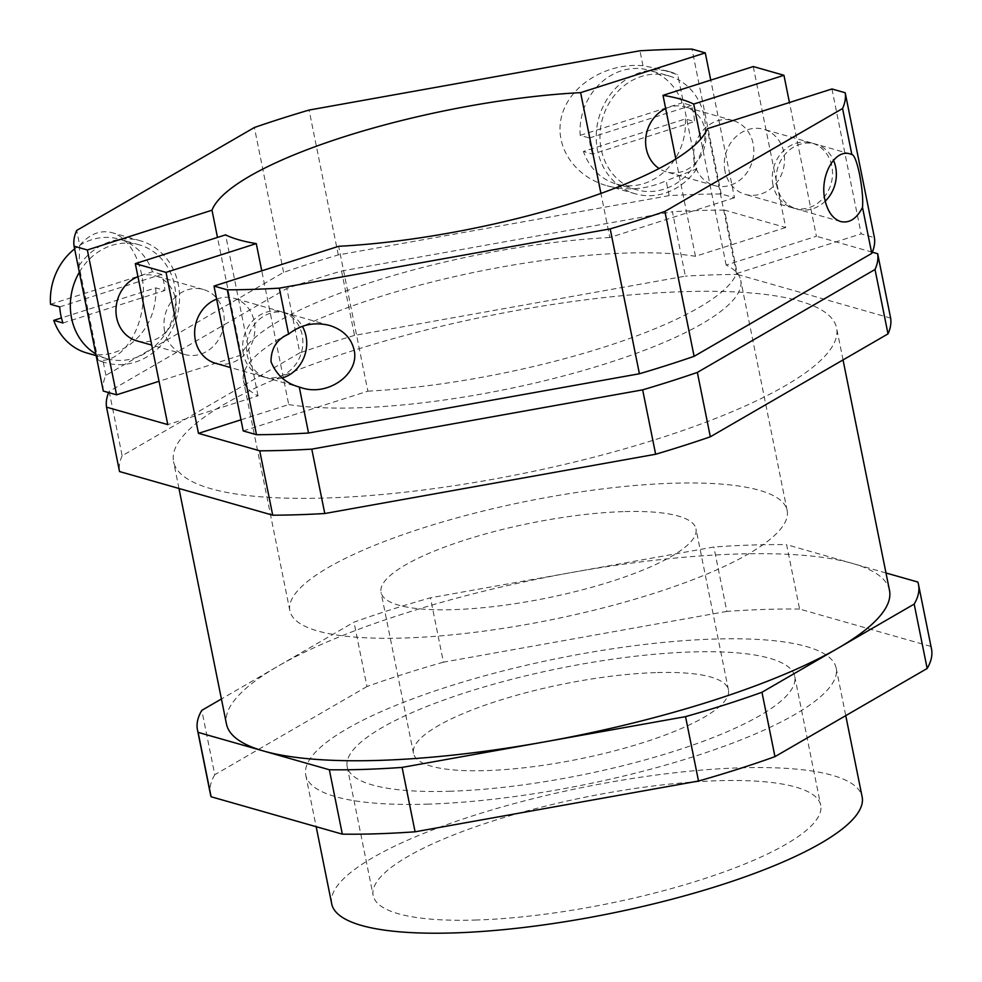 <?xml version="1.0" encoding="UTF-8"?>
<svg xmlns="http://www.w3.org/2000/svg" width="982" height="982" viewBox="0 0 982 982"><rect width="100%" height="100%" fill="white"/><g stroke="black" fill="none" stroke-linecap="round" stroke-linejoin="round"><path stroke-width="0.74" stroke-dasharray="4.91 3.68" d="M331.72 903.857A270.553 64.53 168.6 0 1 463.565 818.828A270.553 64.53 168.6 0 1 739.385 767.863A270.553 64.53 168.6 0 1 862.147 796.905M428.52 804.123A270.553 64.53 168.6 0 1 305.758 775.08A270.553 64.53 168.6 0 1 437.591 690.051A270.553 64.53 168.6 0 1 713.423 639.086A270.553 64.53 168.6 0 1 836.185 668.128A270.553 64.53 168.6 0 1 704.339 753.157A270.553 64.53 168.6 0 1 428.52 804.123M931.488 648.906A367.784 87.729 -11.4 0 0 930.838 646.451L917.851 582.056M930.838 646.451L799.606 609.061L786.619 544.666A367.784 87.729 -11.4 0 0 713.865 547.011L572.15 572.408A338.189 80.671 -11.4 0 0 277.894 666.25A338.189 80.671 -11.4 0 0 226.474 724.053M799.606 609.061A367.784 87.729 -11.4 0 0 726.852 611.405L713.865 547.011M726.852 611.405L443.422 662.175L430.435 597.793A367.784 87.729 -11.4 0 0 353.999 622.171L221.416 698.975M443.422 662.175A367.784 87.729 -11.4 0 0 366.986 686.553L353.999 622.171M109.174 391.388L122.149 455.783L299.829 352.857L286.842 288.475L109.174 391.388A393.144 93.781 -11.4 0 0 108.646 392.591M341.54 271.02L354.514 335.414L685.387 276.138L672.412 211.756L341.54 271.02A393.144 93.781 -11.4 0 0 286.842 288.475M753.255 66.555L785.71 227.517L724.471 210.074L737.445 274.457A393.144 93.781 -11.4 0 0 685.387 276.138M724.471 210.074A393.144 93.781 -11.4 0 0 672.412 211.756M354.514 335.414A393.144 93.781 -11.4 0 0 299.829 352.857M122.149 455.783A393.144 93.781 -11.4 0 0 119.522 471.544M785.71 227.517L695.465 256.302A253.638 60.503 -11.4 0 0 625.644 253.074A253.638 60.503 -11.4 0 0 367.059 300.86A253.638 60.503 -11.4 0 0 243.462 380.574A253.638 60.503 -11.4 0 0 258.02 395.82L167.775 424.605M240.971 419.805L288.733 404.572L261.764 270.823M216.641 299.129A33.818 29.816 -74.1 0 1 234.035 298.221A33.818 29.816 -74.1 0 1 254.191 321.36A33.818 29.816 -74.1 0 1 245.034 354.011A33.818 29.816 -74.1 0 1 215.5 363.266M243.327 353.802A33.818 29.816 -74.1 0 1 252.484 321.151A33.818 29.816 -74.1 0 1 282.018 311.895A33.818 29.816 -74.1 0 1 302.174 335.034A33.818 29.816 -74.1 0 1 293.017 367.673A33.818 29.816 -74.1 0 1 263.483 376.941A33.818 29.816 -74.1 0 1 243.327 353.802M243.217 430.926L367.869 391.167L338.655 246.298M367.869 391.167A253.638 60.503 -11.4 0 0 736.488 273.597L861.153 233.851L874.41 237.632M736.488 273.597L707.286 128.728M831.938 88.969L861.153 233.851M772.981 184.874A33.818 29.816 -74.1 0 1 782.138 152.222A33.818 29.816 -74.1 0 1 811.672 142.967A33.818 29.816 -74.1 0 1 831.828 166.105A33.818 29.816 -74.1 0 1 822.671 198.745A33.818 29.816 -74.1 0 1 793.137 208.012A33.818 29.816 -74.1 0 1 772.981 184.874M724.998 171.199A33.818 29.816 -74.1 0 1 734.155 138.548A33.818 29.816 -74.1 0 1 763.689 129.293A33.818 29.816 -74.1 0 1 783.845 152.431A33.818 29.816 -74.1 0 1 774.688 185.082A33.818 29.816 -74.1 0 1 745.154 194.338A33.818 29.816 -74.1 0 1 724.998 171.199M288.733 404.572A253.638 60.503 -11.4 0 0 358.553 407.8A253.638 60.503 -11.4 0 0 617.138 360.026A253.638 60.503 -11.4 0 0 740.735 280.312A253.638 60.503 -11.4 0 0 726.164 265.054L816.41 236.269L789.442 102.521M726.164 265.054L700.755 139.039M872.298 252.19L816.41 236.269M737.445 274.457L890.637 318.107M695.465 256.302L675.837 158.998M694.299 162.447A33.818 29.816 -74.1 0 1 703.456 129.808A33.818 29.816 -74.1 0 1 732.989 120.541A33.818 29.816 -74.1 0 1 753.145 143.679A33.818 29.816 -74.1 0 1 743.988 176.33A33.818 29.816 -74.1 0 1 714.454 185.586A33.818 29.816 -74.1 0 1 694.299 162.447M665.686 108.597A33.818 29.816 -74.1 0 1 685.006 106.866A33.818 29.816 -74.1 0 1 705.162 130.005A33.818 29.816 -74.1 0 1 696.005 162.656A33.818 29.816 -74.1 0 1 666.471 171.924A33.818 29.816 -74.1 0 1 659.094 168.511M103.294 391.057A393.144 93.781 -11.4 0 1 105.921 375.296L283.602 272.37A393.144 93.781 -11.4 0 1 338.287 254.927L669.159 195.651A393.144 93.781 -11.4 0 1 721.218 193.97L734.487 197.75L710.759 80.107M734.487 197.75L609.834 237.509L600.935 193.417M609.834 237.509A253.638 60.503 -11.4 0 0 241.204 355.079L159.047 381.286M669.159 195.651L666.152 180.725C646.893 189.44 627.154 191.109 606.925 185.721C573.144 176.257 553.026 144.158 562.183 114.293C570.972 84.366 607.293 62.529 642.964 65.72L660.591 69.194L677.752 74.742L678.82 80.021A59.178 52.169 -74.1 0 1 704.204 116.404A59.178 52.169 -74.1 0 1 695.673 163.613L678.82 80.021A59.178 52.169 -74.1 0 0 668.926 75.921L648.967 70.225A59.178 52.169 -74.1 0 1 682.097 102.84L691.303 105.467A59.178 52.169 -74.1 0 1 693.464 113.347A59.178 52.169 -74.1 0 1 694.556 121.559L685.338 118.945L583.406 151.449L592.625 154.076L694.556 121.559M668.926 75.921A59.178 52.169 -74.1 0 0 617.248 92.124A59.178 52.169 -74.1 0 0 601.217 149.252A59.178 52.169 -74.1 0 0 636.496 189.747A59.178 52.169 -74.1 0 0 695.673 163.613L696.741 168.904L666.152 180.725M642.964 65.72L639.945 50.782M721.218 193.97L692.003 49.1M696.741 168.904A63.413 55.9 -74.1 0 1 635.342 193.81A63.413 55.9 -74.1 0 1 598.946 117.509A63.413 55.9 -74.1 0 1 670.092 71.846A63.413 55.9 -74.1 0 1 677.752 74.742M338.287 254.927L309.085 110.058M283.602 272.37L254.387 127.5M79.039 265.692A63.413 55.9 -74.1 0 1 140.438 240.774A63.413 55.9 -74.1 0 1 176.821 317.076A63.413 55.9 -74.1 0 1 105.675 362.751A63.413 55.9 -74.1 0 1 98.016 359.854L79.039 265.692L79.726 245.353L76.706 230.426M105.921 375.296L102.914 360.357L100.152 361.13L98.016 359.854M79.726 245.353C89.583 233.962 100.36 229.739 112.022 232.685C131.563 238.086 145.594 268.454 143.212 300.247C141.052 332.063 122.934 359.081 102.914 360.357M79.333 272.26A59.178 52.169 -74.1 0 1 80.094 270.983A59.178 52.169 -74.1 0 1 139.272 244.849A59.178 52.169 -74.1 0 1 174.55 285.332A59.178 52.169 -74.1 0 1 158.519 342.473A59.178 52.169 -74.1 0 1 106.842 358.675A59.178 52.169 -74.1 0 1 96.96 354.576A59.178 52.169 -74.1 0 1 95.794 353.901M241.204 355.079L217.488 237.423M137.959 276.703A33.818 29.816 -74.1 0 1 155.352 275.795A33.818 29.816 -74.1 0 1 175.508 298.933A33.818 29.816 -74.1 0 1 166.351 331.585A33.818 29.816 -74.1 0 1 136.817 340.852M164.645 331.376A33.818 29.816 -74.1 0 1 173.802 298.737A33.818 29.816 -74.1 0 1 203.335 289.469A33.818 29.816 -74.1 0 1 223.491 312.607A33.818 29.816 -74.1 0 1 214.334 345.259A33.818 29.816 -74.1 0 1 184.8 354.514A33.818 29.816 -74.1 0 1 164.645 331.376M258.02 395.82L225.565 234.845M59.718 306.912L161.649 274.395A59.178 52.169 -74.1 0 1 163.81 282.276A59.178 52.169 -74.1 0 1 164.902 290.488L155.684 287.873L61.449 317.923M161.649 274.395L152.443 271.769A59.178 52.169 -74.1 0 0 119.313 239.154A59.178 52.169 -74.1 0 0 74.62 248.9M50.512 304.285L152.443 271.769M62.971 323.004L164.902 290.488M155.684 287.873A59.178 52.169 -74.1 0 1 86.882 352.992M592.625 154.076A59.178 52.169 -74.1 0 1 590.477 146.195A59.178 52.169 -74.1 0 1 589.372 137.983L580.166 135.356A59.178 52.169 -74.1 0 1 648.967 70.225M580.166 135.356L682.097 102.84M589.372 137.983L691.303 105.467M685.338 118.945A59.178 52.169 -74.1 0 1 616.536 184.064A59.178 52.169 -74.1 0 1 583.406 151.449M282.178 377.972A33.818 29.816 -74.1 0 1 267.313 378.033A33.818 29.816 -74.1 0 1 247.157 354.895A33.818 29.816 -74.1 0 1 256.314 322.243A33.818 29.816 -74.1 0 1 285.848 312.988A33.818 29.816 -74.1 0 1 302.37 326.294M825.211 201.175A33.818 29.816 -74.1 0 1 796.979 209.105A33.818 29.816 -74.1 0 1 776.811 185.966A33.818 29.816 -74.1 0 1 785.981 153.315A33.818 29.816 -74.1 0 1 815.514 144.059A33.818 29.816 -74.1 0 1 833.448 160.176M476.736 920.011A228.278 54.452 168.6 0 1 373.16 895.498A228.278 54.452 168.6 0 1 484.396 823.751A228.278 54.452 168.6 0 1 717.13 780.751A228.278 54.452 168.6 0 1 820.707 805.265A228.278 54.452 168.6 0 1 709.47 877A228.278 54.452 168.6 0 1 476.736 920.011M450.775 791.234A228.278 54.452 168.6 0 1 347.198 766.721A228.278 54.452 168.6 0 1 458.434 694.974A228.278 54.452 168.6 0 1 691.168 651.974A228.278 54.452 168.6 0 1 794.745 676.488A228.278 54.452 168.6 0 1 683.509 748.223A228.278 54.452 168.6 0 1 450.775 791.234M655.546 672.609A160.643 38.323 -11.4 0 0 491.773 702.867A160.643 38.323 -11.4 0 0 413.496 753.354A160.643 38.323 -11.4 0 0 486.385 770.6A160.643 38.323 -11.4 0 0 650.158 740.342A160.643 38.323 -11.4 0 0 728.435 689.855A160.643 38.323 -11.4 0 0 655.546 672.609M623.091 511.634A160.643 38.323 -11.4 0 0 459.318 541.892A160.643 38.323 -11.4 0 0 381.041 592.379A160.643 38.323 -11.4 0 0 453.93 609.626A160.643 38.323 -11.4 0 0 617.703 579.368A160.643 38.323 -11.4 0 0 695.98 528.881A160.643 38.323 -11.4 0 0 623.091 511.634M672.056 483.267A253.638 60.503 -11.4 0 0 413.471 531.053A253.638 60.503 -11.4 0 0 289.874 610.767A253.638 60.503 -11.4 0 0 404.965 637.993A253.638 60.503 -11.4 0 0 663.55 590.219A253.638 60.503 -11.4 0 0 787.147 510.493A253.638 60.503 -11.4 0 0 672.056 483.267M683.141 291.679A338.189 80.671 -11.4 0 0 338.36 355.386A338.189 80.671 -11.4 0 0 173.569 461.675A338.189 80.671 -11.4 0 0 327.018 497.972A338.189 80.671 -11.4 0 0 671.798 434.277A338.189 80.671 -11.4 0 0 836.59 327.988A338.189 80.671 -11.4 0 0 683.141 291.679M889.496 590.366A338.189 80.671 -11.4 0 0 852.241 563.361A338.189 80.671 -11.4 0 0 736.058 554.069A338.189 80.671 -11.4 0 0 572.15 572.408L430.435 597.793M366.986 686.553L214.776 774.724L201.801 710.342M214.776 774.724A367.784 87.729 -11.4 0 0 210.443 794.291M885.997 572.985L786.619 544.666M305.758 775.08L316.167 826.697M282.018 311.895L234.035 298.221M811.672 142.967L763.689 129.293M732.989 120.541L685.006 106.866M670.092 71.846L664.09 70.139M635.342 193.81L606.925 185.721M140.438 240.774L112.022 232.685M105.675 362.751L99.685 361.032M203.335 289.469L155.352 275.795M139.272 244.849L119.313 239.154M329.535 325.435L285.848 312.988M850.228 153.953L815.514 144.059M793.137 208.012L745.154 194.338M263.483 376.941L230.426 367.526M836.185 668.128L845.76 715.633M184.8 354.514L151.744 345.099M714.454 185.586L666.471 171.924M106.842 358.675L96.15 355.631M302.039 387.927L267.313 378.033M636.496 189.747L616.536 184.064M840.653 221.551L796.979 209.105M347.198 766.721L373.16 895.498M413.496 753.354L381.041 592.379M787.147 510.493L740.735 280.312M843.035 359.928L836.59 327.988M794.745 676.488L820.707 805.265M728.435 689.855L695.98 528.881M178.97 488.484L173.569 461.675M289.874 610.767L243.462 380.574"/><path stroke-width="1.47" d="M845.76 715.633L862.147 796.905A270.553 64.53 168.6 0 1 730.313 881.934A270.553 64.53 168.6 0 1 454.482 932.9A270.553 64.53 168.6 0 1 331.72 903.857L316.167 826.697M221.416 698.975L201.801 710.342A367.784 87.729 -11.4 0 0 197.468 729.908L210.443 794.291A367.784 87.729 -11.4 0 0 211.105 796.758L342.325 834.148A367.784 87.729 -11.4 0 0 415.079 831.803L698.521 781.021L685.534 716.639A367.784 87.729 -11.4 0 0 761.971 692.261L838.076 648.169A338.189 80.671 -11.4 0 0 889.496 590.366L843.035 359.928M698.521 781.021A367.784 87.729 -11.4 0 0 774.958 756.643L761.971 692.261M774.958 756.643L927.155 668.484L914.181 604.09A367.784 87.729 -11.4 0 0 918.501 584.523A367.784 87.729 -11.4 0 0 917.851 582.056L885.997 572.985M927.155 668.484A367.784 87.729 -11.4 0 0 931.488 648.906L918.501 584.523M259.727 450.812L272.714 515.194L119.522 471.544L106.535 407.162L167.775 424.605L135.32 263.63L225.565 234.845A253.638 60.503 -11.4 0 0 256.277 243.597L166.032 272.382L198.487 433.357L259.727 450.812A393.144 93.781 -11.4 0 0 311.785 449.13L642.658 389.854A393.144 93.781 -11.4 0 0 697.355 372.411L875.023 269.485A393.144 93.781 -11.4 0 0 877.663 253.724L872.298 252.19M108.646 392.591A393.144 93.781 -11.4 0 0 106.535 407.162M166.032 272.382L135.32 263.63M198.487 433.357L240.971 419.805M261.764 270.823L256.277 243.597M230.426 367.526L215.5 363.266A33.818 29.816 -74.1 0 1 195.344 340.128A33.818 29.816 -74.1 0 1 216.641 299.129M845.195 92.75L874.41 237.632A393.144 93.781 -11.4 0 1 871.783 253.393L694.102 356.319A393.144 93.781 -11.4 0 1 639.405 373.761L308.544 433.025A393.144 93.781 -11.4 0 1 256.486 434.707L243.217 430.926L214.002 286.057L338.655 246.298A253.638 60.503 -11.4 0 0 707.286 128.728L831.938 88.969L845.195 92.75A393.144 93.781 -11.4 0 1 842.568 108.511L664.888 211.437A393.144 93.781 -11.4 0 1 610.203 228.88L279.33 288.156A393.144 93.781 -11.4 0 1 227.272 289.837L214.002 286.057M789.442 102.521L783.955 75.295L693.709 104.08A253.638 60.503 -11.4 0 0 663.01 95.34L753.255 66.555L783.955 75.295M700.755 139.039L693.709 104.08M875.023 269.485L888.01 333.88A393.144 93.781 -11.4 0 0 890.637 318.107L877.663 253.724M675.837 158.998L663.01 95.34M659.094 168.511A33.818 29.816 -74.1 0 1 646.316 148.785A33.818 29.816 -74.1 0 1 665.686 108.597M710.759 80.107L705.272 52.881L580.62 92.639A253.638 60.503 -11.4 0 0 212.002 210.209L87.337 249.968L116.551 394.838L103.294 391.057L74.08 246.187A393.144 93.781 -11.4 0 1 76.706 230.426L254.387 127.5A393.144 93.781 -11.4 0 1 309.085 110.058L639.945 50.782A393.144 93.781 -11.4 0 1 692.003 49.1L705.272 52.881M600.935 193.417L580.62 92.639M159.047 381.286L116.551 394.838M217.488 237.423L212.002 210.209M151.744 345.099L136.817 340.852A33.818 29.816 -74.1 0 1 116.662 317.714A33.818 29.816 -74.1 0 1 137.959 276.703M87.337 249.968L74.08 246.187M61.449 317.923L53.752 320.377L62.971 323.004A59.178 52.169 -74.1 0 1 60.81 315.124A59.178 52.169 -74.1 0 1 59.718 306.912L50.512 304.285A59.178 52.169 -74.1 0 1 74.62 248.9M95.794 353.901A59.178 52.169 -74.1 0 1 71.563 318.18A59.178 52.169 -74.1 0 1 79.333 272.26M96.15 355.631L86.882 352.992A59.178 52.169 -74.1 0 1 53.752 320.377M302.37 326.294A33.818 29.816 -74.1 0 1 306.016 336.126A33.818 29.816 -74.1 0 1 282.178 377.972M288.61 334.15C276.912 339.109 271.044 348.291 271.007 361.683C276.421 374.977 285.848 383.422 299.264 387.031L302.039 387.927C328.589 396.507 360.001 373.504 354.072 349.813C351.151 337.845 342.963 329.707 329.535 325.435C314.228 321.703 300.59 324.612 288.61 334.15L279.33 288.156M639.405 373.761L610.203 228.88M308.544 433.025L299.264 387.031M871.783 253.393L862.503 207.386C863.166 199.285 862.171 188.151 859.508 173.986C856.795 161.478 854.23 154.984 851.848 154.518L842.568 108.511M694.102 356.319L664.888 211.437M851.848 154.518L850.228 153.953C834.774 148.528 819.467 176.122 824.88 199.665C827.581 211.572 832.834 218.863 840.653 221.551C849.455 223.43 856.734 218.704 862.503 207.386M833.448 160.176A33.818 29.816 -74.1 0 1 835.67 167.198A33.818 29.816 -74.1 0 1 825.211 201.175M256.486 434.707L227.272 289.837M642.658 389.854L655.645 454.249A393.144 93.781 -11.4 0 0 710.33 436.794L697.355 372.411M655.645 454.249L324.772 513.512L311.785 449.13M272.714 515.194A393.144 93.781 -11.4 0 0 324.772 513.512M888.01 333.88L710.33 436.794M211.105 796.758L198.119 732.363L263.728 751.058A338.189 80.671 -11.4 0 0 379.924 760.363A338.189 80.671 -11.4 0 0 543.819 742.024A338.189 80.671 -11.4 0 0 838.076 648.169L914.181 604.09M197.468 729.908A367.784 87.729 -11.4 0 0 198.119 732.363M342.325 834.148L329.351 769.765A367.784 87.729 -11.4 0 0 402.104 767.408L685.534 716.639M178.97 488.484L226.474 724.053A338.189 80.671 -11.4 0 0 263.728 751.058L329.351 769.765M415.079 831.803L402.104 767.408"/></g></svg>
